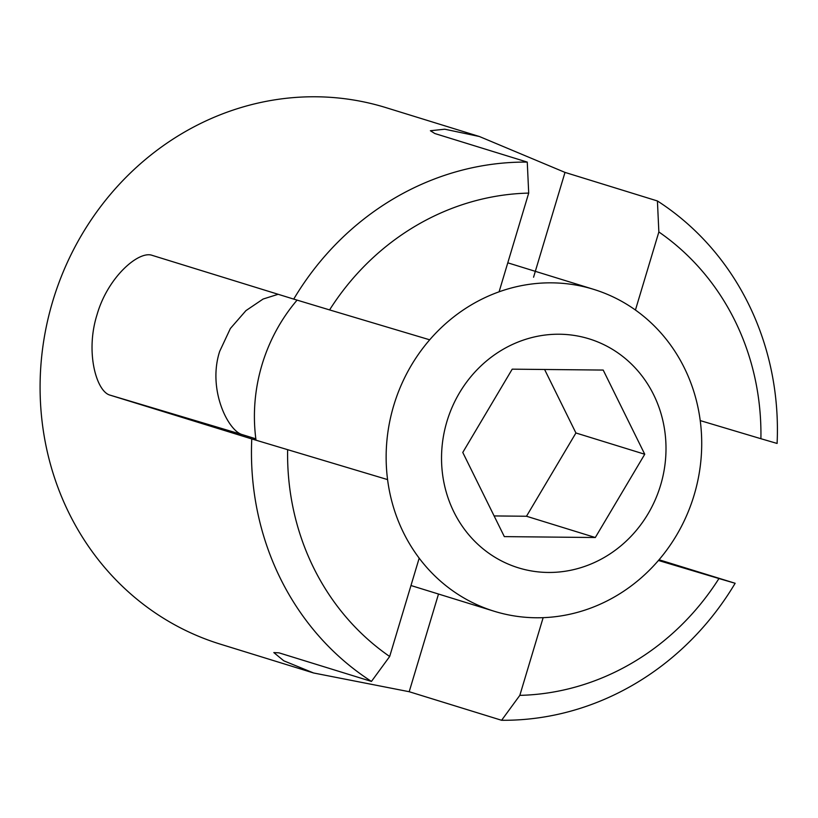 <?xml version="1.0" encoding="UTF-8"?>
<svg xmlns="http://www.w3.org/2000/svg" width="818" height="818" viewBox="0 0 818 818"><rect width="100%" height="100%" fill="white"/><g stroke="black" fill="none" stroke-linecap="round" stroke-linejoin="round"><path stroke-width="1.23" d="M251.77 438.929L110.205 395.186C96.422 391.842 85.174 352.088 97.005 314.797C107.72 277.067 138.815 250.38 152.158 255.349L293.723 299.102A280.748 261.218 -72.8 0 1 527.262 162.097L434.849 133.538L430.391 130.737L444.757 129.203L479.368 136.504L385.953 107.628A280.748 261.218 107.2 0 0 52.771 301.126A280.748 261.218 107.2 0 0 220.175 644.103L313.58 672.979L283.795 660.811L273.825 652.58L279.04 652.856L371.454 681.414A280.748 261.218 -72.8 0 1 251.77 438.929L387.579 479.593M278.161 294.286L263.099 299.04L245.952 310.615L230.379 328.488L219.653 351.423C207.394 389.429 228.007 430.595 242.077 434.562L255.829 438.816M479.368 136.504L565.003 172.404L657.416 200.962A280.748 261.218 -72.8 0 1 777.1 443.448L760.904 438.714A252.68 235.093 107.2 0 0 658.858 231.964L657.416 200.962M499.082 291.821L528.704 193.099A252.68 235.093 107.2 0 0 329.582 309.91L429.706 339.807M527.262 162.097L528.704 193.099M329.582 309.91L293.723 299.102M287.629 449.747A252.68 235.093 107.2 0 0 389.675 656.496L419.184 558.152M389.675 656.496L371.454 681.414M635.433 310.042L658.858 231.964M700.228 420.595L760.904 438.714M659.052 559.757L735.147 583.275A280.748 261.218 -72.8 0 1 501.608 720.28L409.194 691.721L313.58 672.979M501.608 720.28L519.829 695.361L543.142 617.662M519.829 695.361A252.68 235.093 107.2 0 0 718.95 578.541L735.147 583.275M658.439 560.473L718.95 578.541M559.369 334.225A119.827 111.483 107.2 0 0 441.669 452.231A119.827 111.483 107.2 0 0 548.152 572.457A119.827 111.483 107.2 0 0 665.862 454.45A119.827 111.483 107.2 0 0 559.369 334.225M536.046 617.764A168.447 156.729 -72.8 0 1 494.195 611.25A168.447 156.729 -72.8 0 1 388.847 426.168A168.447 156.729 -72.8 0 1 551.823 282.844A168.447 156.729 -72.8 0 1 593.663 289.357A168.447 156.729 -72.8 0 1 699.012 474.44A168.447 156.729 -72.8 0 1 536.046 617.764M297.087 300.114A168.447 156.729 107.2 0 0 256.024 440.217M595.31 537.518L644.748 454.246L603.193 370.063L512.211 369.163L462.773 452.446L504.328 536.618L595.31 537.518L526.495 516.25L575.923 432.978L644.748 454.246M494.113 515.933L526.495 516.25M575.923 432.978L544.594 369.48M110.205 395.186L242.077 434.562M409.194 691.721L438.509 594.032M533.561 277.21L565.003 172.404M494.195 611.25L410.973 585.524M593.663 289.357L507.784 262.823"/></g></svg>
